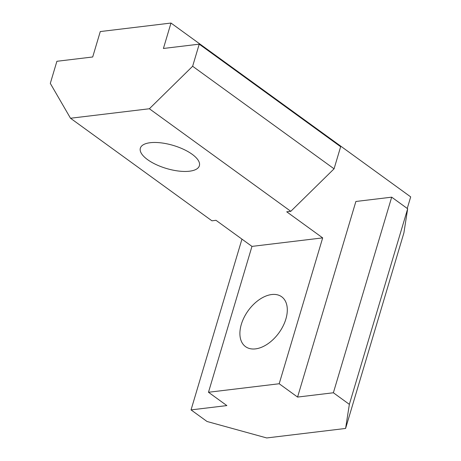 <?xml version="1.0" encoding="UTF-8"?>
<svg xmlns="http://www.w3.org/2000/svg" width="461" height="461" viewBox="0 0 461 461"><rect width="100%" height="100%" fill="white"/><g stroke="black" fill="none" stroke-linecap="round" stroke-linejoin="round"><path stroke-width="0.69" d="M150.223 142.714A30.795 12.021 16.6 0 1 183.639 149.352A30.795 12.021 16.6 0 1 199.377 165.758A30.795 12.021 16.6 0 1 189.511 171.204A30.795 12.021 16.6 0 1 156.089 164.565A30.795 12.021 16.6 0 1 140.357 148.16A30.795 12.021 16.6 0 1 150.223 142.714M271.702 294.533A30.795 18.959 125.9 0 1 281.683 296.775A30.795 18.959 125.9 0 1 278.951 332.83A30.795 18.959 125.9 0 1 245.523 346.632A30.795 18.959 125.9 0 1 244.134 317.335A30.795 18.959 125.9 0 1 271.702 294.533M345.594 428.453L349.357 404.355L407.668 208.758L403.905 232.857L345.594 428.453L266.723 437.95L207.029 421.487L191.044 409.898L241.956 239.132M349.357 404.355L333.378 392.766L391.689 197.17L407.668 208.758M333.378 392.766L297.57 397.077L355.88 201.48L391.689 197.17M407.247 208.453L410.693 196.882L170.991 23.05L100.279 31.561L92.701 56.98L56.893 61.29L50.307 83.389L70.504 118.246L211.927 220.807L216.007 220.318L251.965 246.393L208.481 392.265L226.858 405.588L191.044 409.898M70.504 118.246L149.376 108.756L192.635 66.257L334.064 168.818L290.799 211.317L286.719 211.806L322.677 237.882L279.193 383.748L297.57 397.077M149.376 108.756L290.799 211.317M192.635 66.257L199.227 44.158L340.65 146.719L334.064 168.818M199.227 44.158L163.413 48.468L170.991 23.05M251.965 246.393L322.677 237.882M208.481 392.265L279.193 383.748"/></g></svg>

